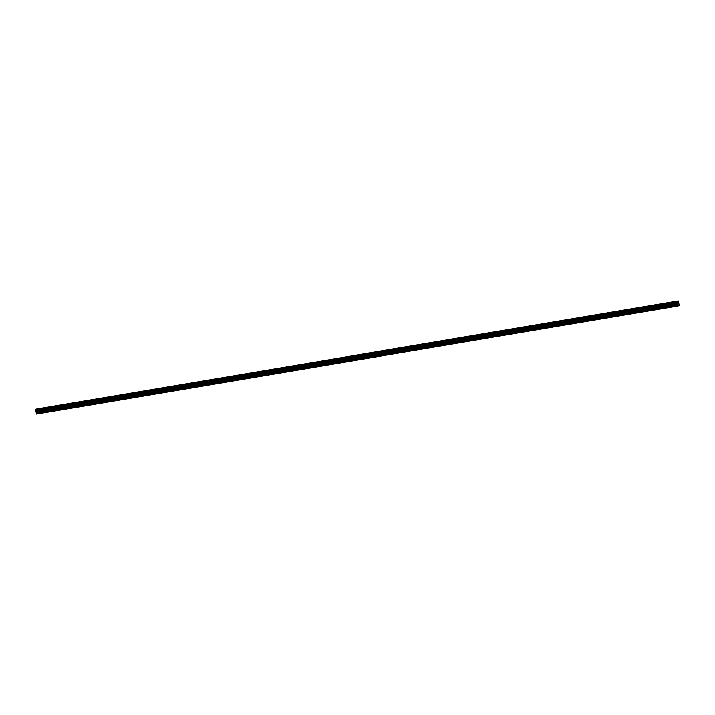 <?xml version="1.0" encoding="UTF-8"?>
<svg xmlns="http://www.w3.org/2000/svg" width="715" height="715" viewBox="0 0 715 715"><rect width="100%" height="100%" fill="white"/><g stroke="black" fill="none" stroke-linecap="round" stroke-linejoin="round"><path stroke-width="1.07" d="M678.231 300.952L36.617 408.98L35.795 409.275L35.75 410.061L36.51 414.048L678.133 306.02L677.373 302.034L677.418 301.256L678.231 300.952L679.25 305.377L678.133 306.02M678.16 303.991L678.133 303.017M678.303 303.08L678.455 303.884L678.303 303.08M36.411 413.842L678.034 305.823M36.161 411.295L677.784 303.267M36.116 411.143L677.74 303.124M35.786 409.338L677.409 301.319M677.418 301.256L35.795 409.275L677.418 301.265M36.268 413.047L677.892 305.019M36.251 412.814L677.874 304.796M36.304 412.019L677.927 303.991M36.304 411.92L677.918 303.902M36.215 411.429L677.829 303.41M36.188 411.348L677.811 303.321M35.947 410.759L677.561 302.74M35.902 410.678L677.525 302.651M35.893 410.633L677.516 302.606M677.454 302.508L35.839 410.535L677.471 302.525M35.795 410.428L677.418 302.4M35.75 410.187L677.373 302.168M677.382 302.016L35.759 410.044L677.373 302.034M35.768 409.936L677.382 301.918M35.759 409.892L677.382 301.873M35.768 409.784L677.391 301.766"/></g></svg>
